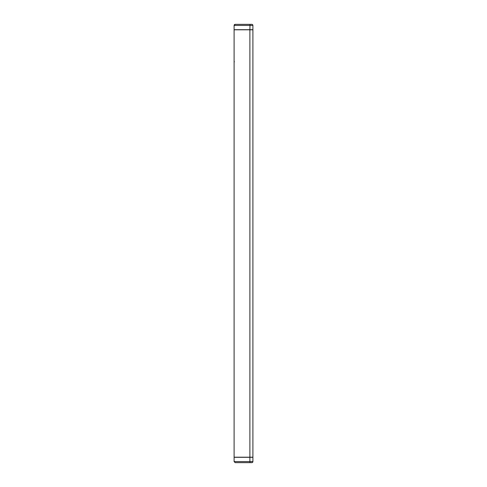 <?xml version="1.0" encoding="UTF-8"?>
<svg xmlns="http://www.w3.org/2000/svg" width="487" height="487" viewBox="0 0 487 487"><rect width="100%" height="100%" fill="white"/><g stroke="black" fill="none" stroke-linecap="round" stroke-linejoin="round"><path stroke-width="0.73" d="M252.905 29.798L234.101 29.798L234.101 457.202L252.905 457.202L252.905 29.798L252.905 457.202M251.834 24.35L235.166 24.35L251.834 24.35A1.071 1.071 90 0 1 252.905 25.421L252.905 29.695L234.095 29.695L234.101 461.579L235.166 462.65L234.101 461.579L249.886 461.579L250.026 462.65L235.166 462.65M251.834 462.65L250.026 462.65L251.834 462.65A1.071 1.071 90 0 0 252.905 461.579L252.905 457.305L234.101 457.305M234.198 24.971L234.448 24.63M234.697 24.46L235.166 24.35L234.095 25.421L252.905 25.421L252.905 29.695L252.905 25.421M234.095 29.695L234.095 25.421M234.411 61.746L234.095 61.746M249.886 29.798L249.886 457.202M249.886 457.305L249.886 461.579L252.905 461.579L252.905 457.305M250.02 24.35L249.88 29.695M234.101 29.798L234.101 457.202"/></g></svg>
